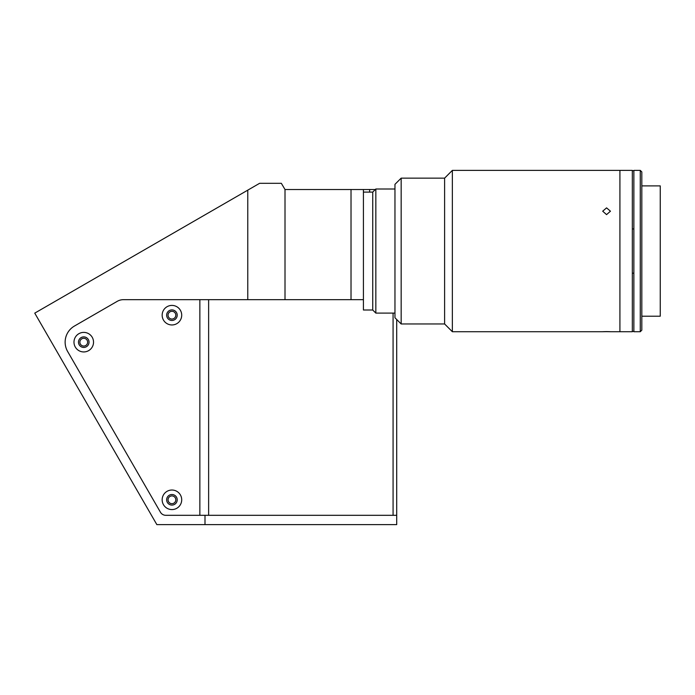 <?xml version="1.0" encoding="UTF-8"?>
<svg xmlns="http://www.w3.org/2000/svg" width="695" height="695" viewBox="0 0 695 695"><rect width="100%" height="100%" fill="white"/><g stroke="black" fill="none" stroke-linecap="round" stroke-linejoin="round"><path stroke-width="1.04" d="M168.051 499.801A3.875 3.875 0 0 0 171.934 503.675A3.875 3.875 0 0 0 175.809 499.801A3.875 3.875 0 0 0 171.934 495.917A3.875 3.875 0 0 0 168.051 499.801M168.051 315.183A3.875 3.875 0 0 0 171.934 319.057A3.875 3.875 0 0 0 175.809 315.183A3.875 3.875 0 0 0 171.934 311.299A3.875 3.875 0 0 0 168.051 315.183M79.882 342.166A3.875 3.875 0 0 0 83.756 346.049A3.875 3.875 0 0 0 87.631 342.166A3.875 3.875 0 0 0 83.756 338.291A3.875 3.875 0 0 0 79.882 342.166M247.776 190.143L247.776 299.667L285.011 299.667L285.011 189.518L281.336 183.315L259.609 183.315L34.75 313.132L156.853 524.621L396.706 524.621L396.706 515.308L204.999 515.308L204.999 524.621M247.776 299.667L123.458 299.667A12.414 12.414 0 0 0 117.255 301.326L74.452 326.042A18.617 18.617 0 0 0 67.632 351.479L160.432 512.206A6.203 6.203 0 0 0 165.81 515.308L204.999 515.308M369.636 192.098L369.636 189.518L375.317 189.518M363.424 189.518L363.424 299.667L351.018 299.667L351.018 189.518L369.636 189.518M285.011 299.667L351.018 299.667M285.011 189.518L351.018 189.518M171.934 509.574A9.773 9.773 0 0 0 181.708 499.801A9.773 9.773 0 0 0 171.934 490.027A9.773 9.773 0 0 0 162.161 499.801A9.773 9.773 0 0 0 171.934 509.574M171.934 505.074A5.273 5.273 0 0 0 177.208 499.801A5.273 5.273 0 0 0 171.934 494.519A5.273 5.273 0 0 0 166.652 499.801A5.273 5.273 0 0 0 171.934 505.074M171.934 324.956A9.773 9.773 0 0 0 181.708 315.183A9.773 9.773 0 0 0 171.934 305.409A9.773 9.773 0 0 0 162.161 315.183A9.773 9.773 0 0 0 171.934 324.956M171.934 320.456A5.273 5.273 0 0 0 177.208 315.183A5.273 5.273 0 0 0 171.934 309.909A5.273 5.273 0 0 0 166.652 315.183A5.273 5.273 0 0 0 171.934 320.456M83.756 351.939A9.773 9.773 0 0 0 93.53 342.166A9.773 9.773 0 0 0 83.756 332.392A9.773 9.773 0 0 0 73.983 342.166A9.773 9.773 0 0 0 83.756 351.939M83.756 347.439A5.273 5.273 0 0 0 89.029 342.166A5.273 5.273 0 0 0 83.756 336.893A5.273 5.273 0 0 0 78.483 342.166A5.273 5.273 0 0 0 83.756 347.439M199.856 515.308L165.81 515.308A6.203 6.203 0 0 1 160.432 512.206L67.632 351.479A18.617 18.617 0 0 1 74.452 326.042L117.255 301.326A12.414 12.414 0 0 1 123.458 299.667L199.856 299.667L199.856 515.308M396.706 319.509L396.706 515.308M393.075 313.106L393.075 515.308L208.63 515.308L208.63 299.667M375.839 188.997L375.839 313.106L372.737 310.005L372.737 192.098L375.839 188.997L394.96 188.997M372.737 310.005L363.424 310.005L363.424 299.667M606.57 214.616L602.695 211.202L606.57 207.875L610.453 211.202L606.57 214.616M610.41 331.724L619.914 331.724L619.914 170.379L632.328 170.379L632.328 331.724L619.914 331.724L619.914 170.379L452.358 170.379L452.358 331.724L444.609 323.966L444.609 178.137L452.358 170.379M602.695 331.724L452.358 331.724M606.57 331.602C601.566 331.724 601.566 331.741 606.57 331.654C611.574 331.741 611.574 331.724 606.57 331.602M401.163 178.137L394.96 184.34L394.96 317.763L401.163 323.966L401.163 178.137L444.609 178.137M641.815 316.216L660.25 316.216L660.25 185.895L641.815 185.895M640.269 251.051L640.269 170.379L633.875 170.379L633.875 331.724L640.269 331.724L640.269 251.051M640.269 331.724L641.815 330.177L641.815 171.934L640.269 170.379M633.875 273.17L632.328 273.17M632.328 228.942L633.875 228.942M372.737 192.098L363.424 192.098M394.96 313.106L375.839 313.106M444.609 323.966L401.163 323.966M633.875 331.419L632.328 331.419M633.875 170.692L632.328 170.692"/></g></svg>
